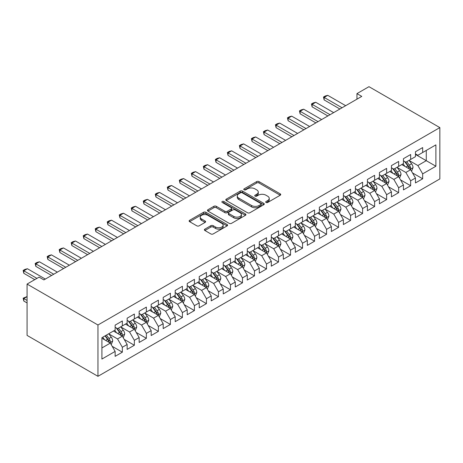 <?xml version="1.0" encoding="UTF-8"?>
<svg xmlns="http://www.w3.org/2000/svg" width="463" height="463" viewBox="0 0 463 463"><rect width="100%" height="100%" fill="white"/><g stroke="black" fill="none" stroke-linecap="round" stroke-linejoin="round"><path stroke-width="0.69" d="M266.051 202.458A1.169 0.671 0 0 0 267.707 202.458L280.231 195.224A1.667 0.961 0 0 0 280.723 194.547A1.667 0.961 0 0 0 280.231 193.864L259.008 181.612A1.667 0.961 0 0 0 256.652 181.612L244.123 188.846A1.169 0.671 0 0 0 243.781 189.321A1.169 0.671 0 0 0 244.123 189.795A1.169 0.671 0 0 0 245.772 189.795L247.392 188.858A5.336 3.079 0 0 1 254.939 188.858L256.71 189.882A5.336 3.079 0 0 1 258.273 192.058A5.336 3.079 0 0 1 256.71 194.24L255.09 195.172A1.169 0.671 0 0 0 254.743 195.652A1.169 0.671 0 0 0 255.09 196.127A1.169 0.671 0 0 0 256.739 196.127L258.36 195.189A5.336 3.079 0 0 1 265.907 195.189L267.678 196.214A5.336 3.079 0 0 1 269.24 198.39A5.336 3.079 0 0 1 267.678 200.572L266.051 201.503A1.169 0.671 0 0 0 265.71 201.984A1.169 0.671 0 0 0 266.051 202.458L266.051 201.503M204.883 229.127A1.667 0.961 0 0 0 204.397 229.81A1.667 0.961 0 0 0 204.883 230.493L210.839 233.931A1.667 0.961 0 0 0 213.2 233.931L227.113 225.898A1.667 0.961 0 0 0 227.599 225.215A1.667 0.961 0 0 0 227.113 224.532L205.885 212.28A1.667 0.961 0 0 0 203.529 212.28L189.616 220.313A1.667 0.961 0 0 0 189.124 220.996A1.667 0.961 0 0 0 189.616 221.673L196.804 225.828A1.667 0.961 0 0 0 199.165 225.828L205.121 222.39A1.667 0.961 0 0 0 205.607 221.708A1.667 0.961 0 0 0 205.121 221.03L201.555 218.97A4.462 2.575 0 0 1 200.248 217.147A4.462 2.575 0 0 1 203.002 214.768A4.462 2.575 0 0 1 207.864 215.324L221.835 223.392A4.462 2.575 0 0 1 223.143 225.215A4.462 2.575 0 0 1 220.388 227.593A4.462 2.575 0 0 1 215.526 227.038L213.2 225.689A1.667 0.961 0 0 0 210.839 225.689L204.883 229.127L204.883 230.493M27.08 284.074L97.953 324.991L97.953 376.321L27.08 335.397L27.08 284.074L39.089 277.134L43.898 279.912L361.765 96.391L356.961 93.619L356.961 99.169M356.961 93.619L368.97 86.679L439.85 127.603L97.953 324.991M247.508 212.754A1.667 0.961 0 0 0 249.87 212.754L263.783 204.721A1.667 0.961 0 0 0 264.275 204.044A1.667 0.961 0 0 0 263.783 203.361L242.56 191.109A1.667 0.961 0 0 0 240.199 191.109L226.285 199.142A1.667 0.961 0 0 0 225.799 199.819A1.667 0.961 0 0 0 226.285 200.502L247.508 212.754M222.686 202.713A1.169 0.671 0 0 1 223.866 202.875L223.866 201.492L245.448 213.947A1.667 0.961 0 0 1 245.934 214.629A1.667 0.961 0 0 1 245.448 215.307L231.535 223.34A1.667 0.961 0 0 1 229.173 223.34L207.951 211.087L207.951 209.727A1.667 0.961 0 0 0 207.459 210.405A1.667 0.961 0 0 0 207.951 211.087M207.951 209.727L213.906 206.29A1.667 0.961 0 0 1 216.262 206.29L224.873 211.261A1.667 0.961 0 0 0 227.229 211.261L231.182 208.975A1.667 0.961 0 0 0 231.668 208.298A1.667 0.961 0 0 0 231.182 207.615L222.217 202.441A1.169 0.671 0 0 1 221.875 201.966A1.169 0.671 0 0 1 222.599 201.341A1.169 0.671 0 0 1 223.866 201.492M97.953 376.321L439.85 178.926L439.85 127.603M415.461 154.445L426.273 160.684L426.273 150.423L435.886 144.873L422.673 152.501L422.673 147.575L415.461 151.737L415.461 156.662L410.658 159.44L410.658 154.515L403.452 158.676L403.452 163.601L398.643 166.373L398.643 161.448L391.438 165.609L391.438 170.534L386.634 173.307L386.634 168.387L379.423 172.549L379.423 177.468L374.619 180.246L374.619 175.321L367.408 179.482L367.408 184.407L362.604 187.179L362.604 182.254L355.399 186.415L355.399 191.341L350.595 194.119L350.595 189.193L343.384 193.355L343.384 198.28L338.58 201.052L338.58 196.127L331.369 200.288L331.369 205.213L326.565 207.985L326.565 203.066L319.36 207.227L319.36 212.147L314.551 214.925L314.551 209.999L307.345 214.161L307.345 219.086L302.542 221.858L302.542 216.933L295.33 221.094L295.33 226.019L290.527 228.797L290.527 223.872L283.321 228.033L283.321 232.958L278.512 235.731L278.512 230.805L271.306 234.967L271.306 239.892L266.503 242.664L266.503 237.745L259.292 241.906L259.292 246.825L254.488 249.603L254.488 244.678L247.277 248.839L247.277 253.765L242.473 256.537L242.473 251.612L235.268 255.773L235.268 260.698L230.458 263.476L230.458 258.551L223.253 262.712L223.253 267.637L218.449 270.409L218.449 265.484L211.238 269.645L211.238 274.571L206.434 277.343L206.434 272.423L199.229 276.585L199.229 281.504L194.419 284.282L194.419 279.357L187.214 283.518L187.214 288.443L182.41 291.215L182.41 286.29L175.199 290.451L175.199 295.377L170.396 298.155L170.396 293.229L163.19 297.391L163.19 302.316L158.381 305.088L158.381 300.163L151.175 304.324L151.175 309.249L146.372 312.021L146.372 307.096L139.16 311.263L139.16 316.183L134.357 318.961L134.357 314.036L127.146 318.197L127.146 323.122L122.342 325.894L122.342 320.969L115.137 325.13L115.137 330.055L101.918 337.683L101.918 359.051L115.137 351.417L110.327 343.095L101.918 338.239M435.886 144.873L435.886 166.234L422.673 173.862L417.863 165.54L409.159 160.511M412.521 172.93L422.673 178.787L422.673 173.862M422.673 178.787L415.461 182.949L415.461 178.024L410.658 180.801L405.854 172.479L397.144 167.45M400.507 179.864L410.658 185.727L410.658 180.801M410.658 185.727L403.452 189.888L403.452 184.963L398.643 187.735L393.839 179.412L385.129 174.383M388.492 186.797L398.643 192.66L398.643 187.735M398.643 192.66L391.438 196.821L391.438 191.896L386.634 194.674L381.825 186.346L373.114 181.322M376.483 193.737L386.634 199.594L386.634 194.674M386.634 199.594L379.423 203.755L379.423 198.835L374.619 201.608L369.815 193.285L361.105 188.256M364.468 200.67L374.619 206.533L374.619 201.608M374.619 206.533L367.408 210.694L367.408 205.769L362.604 208.541L357.801 200.219L349.09 195.189M352.453 207.609L362.604 213.466L362.604 208.541M362.604 213.466L355.399 217.627L355.399 212.702L350.595 215.48L345.786 207.158L337.076 202.128M340.444 214.543L350.595 220.405L350.595 215.48M350.595 220.405L343.384 224.567L343.384 219.641L338.58 222.414L333.777 214.091L325.067 209.062M328.429 221.476L338.58 227.339L338.58 222.414M338.58 227.339L331.369 231.5L331.369 226.575L326.565 229.353L321.762 221.025L313.052 216.001M316.414 228.415L326.565 234.272L326.565 229.353M326.565 234.272L319.36 238.433L319.36 233.514L314.551 236.286L309.747 227.964L301.037 222.934M304.399 235.349L314.551 241.211L314.551 236.286M314.551 241.211L307.345 245.373L307.345 240.447L302.542 243.22L297.732 234.897L289.022 229.868M292.39 242.288L302.542 248.145L302.542 243.22M302.542 248.145L295.33 252.306L295.33 247.381L290.527 250.159L285.723 241.836L277.013 236.807M280.375 249.221L290.527 255.084L290.527 250.159M290.527 255.084L283.321 259.245L283.321 254.32L278.512 257.092L273.708 248.77L264.998 243.741M268.361 256.155L278.512 262.017L278.512 257.092M278.512 262.017L271.306 266.179L271.306 261.254L266.503 264.032L261.693 255.703L252.983 250.68M256.352 263.094L266.503 268.951L266.503 264.032M266.503 268.951L259.292 273.112L259.292 268.193L254.488 270.965L249.684 262.643L240.974 257.613M244.337 270.027L254.488 275.89L254.488 270.965M254.488 275.89L247.277 280.051L247.277 275.126L242.473 277.898L237.669 269.576L228.959 264.547M232.322 276.967L242.473 282.824L242.473 277.898M242.473 282.824L235.268 286.985L235.268 282.06L230.458 284.838L225.655 276.515L216.944 271.486M220.307 283.9L230.458 289.763L230.458 284.838M230.458 289.763L223.253 293.924L223.253 288.999L218.449 291.771L213.64 283.449L204.935 278.419M208.298 290.833L218.449 296.696L218.449 291.771M218.449 296.696L211.238 300.857L211.238 295.932L206.434 298.704L201.631 290.382L192.921 285.358M196.283 297.773L206.434 303.63L206.434 298.704M206.434 303.63L199.229 307.791L199.229 302.871L194.419 305.644L189.616 297.321L180.906 292.292M184.268 304.706L194.419 310.569L194.419 305.644M194.419 310.569L187.214 314.73L187.214 309.805L182.41 312.577L177.601 304.255L168.891 299.225M172.259 311.645L182.41 317.502L182.41 312.577M182.41 317.502L175.199 321.663L175.199 316.738L170.396 319.516L165.592 311.194L156.882 306.165M160.244 318.579L170.396 324.441L170.396 319.516M170.396 324.441L163.19 328.603L163.19 323.678L158.381 326.45L153.577 318.127L144.867 313.098M148.229 325.512L158.381 331.375L158.381 326.45M158.381 331.375L151.175 335.536L151.175 330.611L146.372 333.383L141.562 325.061L132.852 320.037M136.22 332.451L146.372 338.308L146.372 333.383M146.372 338.308L139.16 342.47L139.16 337.55L134.357 340.322L129.553 332L120.843 326.971M124.206 339.385L134.357 345.248L134.357 340.322M134.357 345.248L127.146 349.409L127.146 344.484L122.342 347.256L117.538 338.933L108.828 333.904M112.191 346.324L122.342 352.181L122.342 347.256M122.342 352.181L115.137 356.342L115.137 351.417M115.137 327.283L117.538 328.672L122.342 325.894M101.918 347.95L110.327 343.095M127.146 320.344L129.553 321.733L134.357 318.961M117.538 338.933L122.342 336.161L113.452 331.028M127.146 344.484L122.342 336.161M139.16 313.41L141.562 314.799L146.372 312.021M129.553 332L134.357 329.222L125.467 324.094M139.16 337.55L134.357 329.222M151.175 306.477L153.577 307.86L158.381 305.088M141.562 325.061L146.372 322.289L137.476 317.155M151.175 330.611L146.372 322.289M163.19 299.538L165.592 300.927L170.396 298.155M153.577 318.127L158.381 315.355L149.491 310.222M163.19 323.678L158.381 315.355M175.199 292.604L177.601 293.993L182.41 291.215M165.592 311.194L170.396 308.416L161.506 303.282M175.199 316.738L170.396 308.416M187.214 285.665L189.616 287.054L194.419 284.282M177.601 304.255L182.41 301.482L173.521 296.349M187.214 309.805L182.41 301.482M199.229 278.732L201.631 280.121L206.434 277.343M189.616 297.321L194.419 294.543L185.53 289.416M199.229 302.871L194.419 294.543M211.238 271.798L213.64 273.182L218.449 270.409M201.631 290.382L206.434 287.61L197.545 282.476M211.238 295.932L206.434 287.61M223.253 264.859L225.655 266.248L230.458 263.476M213.64 283.449L218.449 280.676L209.56 275.543M223.253 288.999L218.449 280.676M235.268 257.926L237.669 259.315L242.473 256.537M225.655 276.515L230.458 273.737L221.569 268.604M235.268 282.06L230.458 273.737M247.277 250.987L249.684 252.376L254.488 249.603M237.669 269.576L242.473 266.804L233.584 261.67M247.277 275.126L242.473 266.804M259.292 244.053L261.693 245.442L266.503 242.664M249.684 262.643L254.488 259.865L245.598 254.737M259.292 268.193L254.488 259.865M271.306 237.12L273.708 238.503L278.512 235.731M261.693 255.703L266.503 252.931L257.613 247.798M271.306 261.254L266.503 252.931M283.321 230.18L285.723 231.569L290.527 228.797M273.708 248.77L278.512 245.998L269.622 240.864M283.321 254.32L278.512 245.998M295.33 223.247L297.732 224.636L302.542 221.858M285.723 241.836L290.527 239.058L281.637 233.925M295.33 247.381L290.527 239.058M307.345 216.308L309.747 217.697L314.551 214.925M297.732 234.897L302.542 232.125L293.652 226.992M307.345 240.447L302.542 232.125M319.36 209.374L321.762 210.763L326.565 207.985M309.747 227.964L314.551 225.186L305.661 220.058M319.36 233.514L314.551 225.186M331.369 202.441L333.777 203.824L338.58 201.052M321.762 221.025L326.565 218.252L317.676 213.119M331.369 226.575L326.565 218.252M343.384 195.502L345.786 196.891L350.595 194.119M333.777 214.091L338.58 211.319L329.691 206.185M343.384 219.641L338.58 211.319M355.399 188.568L357.801 189.957L362.604 187.179M345.786 207.158L350.595 204.38L341.7 199.246M355.399 212.702L350.595 204.38M367.408 181.635L369.815 183.018L374.619 180.246M357.801 200.219L362.604 197.446L353.715 192.313M367.408 205.769L362.604 197.446M379.423 174.696L381.825 176.085L386.634 173.307M369.815 193.285L374.619 190.507L365.729 185.379M379.423 198.835L374.619 190.507M391.438 167.762L393.839 169.145L398.643 166.373M381.825 186.346L386.634 183.574L377.744 178.44M391.438 191.896L386.634 183.574M403.452 160.823L405.854 162.212L410.658 159.44M393.839 179.412L398.643 176.64L389.753 171.507M403.452 184.963L398.643 176.64M415.461 153.89L417.863 155.279L422.673 152.501M405.854 172.479L410.658 169.701L401.768 164.568M415.461 178.024L410.658 169.701M417.863 165.54L426.273 160.684L435.886 166.234M266.52 202.626L267.678 201.955A5.336 3.079 0 0 0 269.24 199.779L269.24 198.39M258.273 192.058L258.273 193.447A5.336 3.079 0 0 1 256.71 195.623L255.553 196.295M280.213 195.241L259.008 182.995A1.667 0.961 0 0 0 256.652 182.995L244.586 189.963M263.76 204.733L242.56 192.492A1.667 0.961 0 0 0 240.199 192.492L226.309 200.514M260.837 204.519A1.169 0.671 0 0 0 261.178 204.044A1.169 0.671 0 0 0 260.837 203.564L242.207 192.811A1.169 0.671 0 0 0 240.552 192.811L238.844 193.794A5.336 3.079 0 0 0 237.282 195.976A5.336 3.079 0 0 0 238.844 198.152L251.577 205.508A5.336 3.079 0 0 0 259.124 205.508L260.837 204.519L260.837 205.908A1.169 0.671 0 0 0 261.178 205.427L261.178 204.044M237.282 195.976L237.282 197.36A5.336 3.079 0 0 0 238.844 199.541L238.844 198.152M260.837 205.908L259.124 206.892A5.336 3.079 0 0 1 251.577 206.892L238.844 199.541M207.974 211.099L213.906 207.673L213.906 206.29M231.668 208.298L231.668 209.681A1.667 0.961 0 0 1 231.182 210.364L227.229 212.644A1.667 0.961 0 0 1 224.873 212.644L216.262 207.673A1.667 0.961 0 0 0 213.906 207.673M223.866 202.875L245.425 215.324M233.803 216.418A4.462 2.575 0 0 0 238.665 216.973A4.462 2.575 0 0 0 241.42 214.595A4.462 2.575 0 0 0 240.112 212.772L235.187 209.93A1.667 0.961 0 0 0 232.831 209.93L228.878 212.21A1.667 0.961 0 0 0 228.392 212.893A1.667 0.961 0 0 0 228.878 213.57L233.803 216.418L233.803 217.801A4.462 2.575 0 0 0 238.665 218.362A4.462 2.575 0 0 0 241.42 215.984L241.42 214.595M228.392 212.893L228.392 214.282A1.667 0.961 0 0 0 228.878 214.959L228.878 213.57M233.803 217.801L228.878 214.959M223.143 225.215L223.143 226.604A4.462 2.575 0 0 1 220.388 228.982A4.462 2.575 0 0 1 215.526 228.421L213.2 227.078A1.667 0.961 0 0 0 210.839 227.078L204.906 230.505M200.248 217.147L200.248 218.536A4.462 2.575 0 0 0 201.555 220.353L201.555 218.97M205.097 222.402L201.555 220.353M227.09 225.909L205.885 213.669A1.667 0.961 0 0 0 203.529 213.669L189.633 221.684M411.549 171.241L413.037 167.606A4.503 2.599 -120 0 0 411.601 163.775L409.049 160.366M404.98 166.425L403.041 163.833M402.133 164.782L401.913 164.487M409.807 169.215L410.507 168.584L410.606 167.803A4.503 2.599 -120 0 0 409.315 165.094L406.763 161.685M405.31 161.9L408.459 166.107A2.292 1.325 60 0 1 408.875 166.802L410.606 167.803M404.517 161.442L407.874 165.922A4.503 2.599 60 0 1 409.165 168.63L409.257 168.891M342.064 107.769L324.141 97.421L324.141 99.915L323.481 97.039L325.281 95.997L327.746 95.337L345.664 105.686M339.9 109.013L324.141 99.915M327.746 95.337L324.141 97.421L323.481 97.039M399.534 178.18L401.022 174.545A4.503 2.599 -120 0 0 399.586 170.708L397.034 167.305M392.965 173.359L391.027 170.772M390.118 171.715L389.898 171.42M397.798 176.148L398.493 175.523L398.591 174.736A4.503 2.599 -120 0 0 397.306 172.028L394.754 168.619M393.295 168.833L396.45 173.04A2.292 1.325 60 0 1 396.866 173.735L398.591 174.736M392.502 168.376L395.865 172.861A4.503 2.599 60 0 1 397.15 175.57L397.242 175.83M387.519 185.113L389.013 181.479A4.503 2.599 -120 0 0 387.572 177.647L385.019 174.238M380.956 180.298L379.012 177.705M378.109 178.654L377.889 178.359M385.783 183.082L386.483 182.457L386.582 181.67A4.503 2.599 -120 0 0 385.291 178.961L382.739 175.558M381.28 175.766L384.435 179.974A2.292 1.325 60 0 1 384.851 180.674L386.582 181.67M380.488 175.309L383.85 179.794A4.503 2.599 60 0 1 385.135 182.503L385.228 182.763M330.05 114.702L312.126 104.354L312.126 106.849L311.466 103.972L313.266 102.931L315.731 102.271L333.655 112.619M327.885 115.953L312.126 106.849M315.731 102.271L312.126 104.354L311.466 103.972M318.035 121.636L300.111 111.288L300.111 113.788L299.451 110.906L301.257 109.87L303.716 109.21L321.64 119.558M315.876 122.886L300.111 113.788M303.716 109.21L300.111 111.288L299.451 110.906M375.51 192.052L376.998 188.418A4.503 2.599 -120 0 0 375.562 184.581L373.01 181.172M368.942 187.231L367.003 184.644M366.094 185.588L365.874 185.293M373.768 190.021L374.469 189.39L374.567 188.609A4.503 2.599 -120 0 0 373.276 185.9L370.724 182.491M369.271 182.706L372.42 186.913A2.292 1.325 60 0 1 372.837 187.608L374.567 188.609M368.479 182.248L371.835 186.734A4.503 2.599 60 0 1 373.126 189.442L373.219 189.703M363.496 198.986L364.983 195.351A4.503 2.599 -120 0 0 363.548 191.52L360.995 188.111M356.927 194.171L354.988 191.578M354.079 192.527L353.859 192.232M361.759 196.954L362.454 196.329L362.552 195.542A4.503 2.599 -120 0 0 361.262 192.834L358.715 189.431M357.257 189.639L360.405 193.847A2.292 1.325 60 0 1 360.822 194.547L362.552 195.542M356.464 189.182L359.82 193.667A4.503 2.599 60 0 1 361.111 196.376L361.204 196.636M306.026 128.575L288.102 118.227L288.102 120.721L287.442 117.845L289.242 116.803L291.702 116.144L309.625 126.492M303.861 129.819L288.102 120.721M291.702 116.144L288.102 118.227L287.442 117.845M294.011 135.509L276.087 125.16L276.087 127.661L275.427 124.778L277.227 123.737L279.693 123.083L297.616 133.431M291.846 136.759L276.087 127.661M279.693 123.083L276.087 125.16L275.427 124.778M351.481 205.919L352.968 202.285A4.503 2.599 -120 0 0 351.533 198.453L348.98 195.045M344.918 201.104L342.973 198.511M342.07 199.46L341.844 199.165M349.744 203.894L350.439 203.263L350.537 202.476A4.503 2.599 -120 0 0 349.252 199.773L346.7 196.364M345.242 196.578L348.396 200.786A2.292 1.325 60 0 1 348.813 201.48L350.537 202.476M344.449 196.121L347.811 200.601A4.503 2.599 60 0 1 349.096 203.309L349.189 203.57M281.996 142.448L264.072 132.1L264.072 134.594L263.412 131.718L265.212 130.676L267.678 130.016L285.602 140.364M279.837 143.692L264.072 134.594M267.678 130.016L264.072 132.1L263.412 131.718M339.466 212.858L340.959 209.224A4.503 2.599 -120 0 0 339.518 205.387L336.971 201.984M332.903 208.037L330.964 205.45M330.055 206.394L329.835 206.099M337.73 210.827L338.43 210.202L338.528 209.415A4.503 2.599 -120 0 0 337.238 206.706L334.685 203.298M333.227 203.512L336.381 207.719A2.292 1.325 60 0 1 336.798 208.414L338.528 209.415M332.44 203.054L335.797 207.54A4.503 2.599 60 0 1 337.087 210.248L337.174 210.509M269.987 149.381L252.063 139.033L252.063 141.528L251.397 138.651L253.203 137.609L255.663 136.95L273.587 147.298M267.822 150.631L252.063 141.528M255.663 136.95L252.063 139.033L251.397 138.651M327.457 219.792L328.944 216.157A4.503 2.599 -120 0 0 327.509 212.326L324.957 208.917M320.888 214.977L318.949 212.384M318.04 213.333L317.821 213.038M325.715 217.76L326.415 217.135L326.513 216.348A4.503 2.599 -120 0 0 325.223 213.64L322.67 210.237M321.218 210.445L324.366 214.653A2.292 1.325 60 0 1 324.783 215.353L326.513 216.348M320.425 209.988L323.782 214.473A4.503 2.599 60 0 1 325.072 217.182L325.165 217.442M315.442 226.731L316.929 223.097A4.503 2.599 -120 0 0 315.494 219.259L312.942 215.851M308.873 221.91L306.934 219.323M306.031 220.266L305.806 219.971M313.706 224.7L314.4 224.069L314.499 223.288A4.503 2.599 -120 0 0 313.214 220.579L310.661 217.17M309.203 217.384L312.357 221.592A2.292 1.325 60 0 1 312.774 222.286L314.499 223.288M308.41 216.927L311.773 221.412A4.503 2.599 60 0 1 313.057 224.115L313.15 224.381M303.427 233.665L304.92 230.03A4.503 2.599 -120 0 0 303.479 226.199L300.927 222.79M296.864 228.849L294.925 226.257M294.017 227.206L293.797 226.911M301.691 231.633L302.391 231.008L302.489 230.221A4.503 2.599 -120 0 0 301.199 227.512L298.647 224.109M297.188 224.318L300.342 228.525A2.292 1.325 60 0 1 300.759 229.226L302.489 230.221M296.395 223.861L299.758 228.346A4.503 2.599 60 0 1 301.048 231.054L301.135 231.315M291.418 240.598L292.905 236.963A4.503 2.599 -120 0 0 291.47 233.132L288.918 229.723M284.849 235.783L282.91 233.19M282.002 234.139L281.782 233.844M289.676 238.572L290.376 237.941L290.475 237.154A4.503 2.599 -120 0 0 289.184 234.452L286.632 231.043M285.179 231.257L288.327 235.464A2.292 1.325 60 0 1 288.744 236.159L290.475 237.154M284.386 230.8L287.743 235.279A4.503 2.599 60 0 1 289.034 237.988L289.126 238.248M279.403 247.537L280.891 243.903A4.503 2.599 -120 0 0 279.455 240.066L276.903 236.662M272.834 242.716L270.896 240.129M269.987 241.073L269.767 240.777M277.667 245.506L278.361 244.881L278.46 244.094A4.503 2.599 -120 0 0 277.175 241.385L274.623 237.976M273.164 238.19L276.318 242.398A2.292 1.325 60 0 1 276.735 243.092L278.46 244.094M272.371 237.733L275.728 242.218A4.503 2.599 60 0 1 277.019 244.927L277.111 245.187M267.388 254.471L268.876 250.836A4.503 2.599 -120 0 0 267.44 247.005L264.888 243.596M260.825 249.655L258.881 247.063M257.978 248.012L257.758 247.717M265.652 252.439L266.347 251.814L266.451 251.027A4.503 2.599 -120 0 0 265.16 248.318L262.608 244.915M261.149 245.124L264.304 249.331A2.292 1.325 60 0 1 264.72 250.032L266.451 251.027M260.356 244.667L263.719 249.152A4.503 2.599 60 0 1 265.004 251.86L265.096 252.121M255.373 261.41L256.867 257.769A4.503 2.599 -120 0 0 255.431 253.938L252.879 250.529M248.81 256.589L246.872 254.002M245.963 254.945L245.743 254.65M253.637 259.378L254.337 258.748L254.436 257.966A4.503 2.599 -120 0 0 253.145 255.258L250.593 251.849M249.135 252.063L252.289 256.271A2.292 1.325 60 0 1 252.705 256.965L254.436 257.966M248.347 251.606L251.704 256.091A4.503 2.599 60 0 1 252.995 258.794L253.082 259.06M243.364 268.343L244.852 264.709A4.503 2.599 -120 0 0 243.416 260.872L240.864 257.469M236.796 263.528L234.857 260.935M233.948 261.879L233.728 261.589M241.628 266.312L242.323 265.687L242.421 264.9A4.503 2.599 -120 0 0 241.13 262.191L238.578 258.788M237.125 258.996L240.274 263.204A2.292 1.325 60 0 1 240.691 263.904L242.421 264.9M236.333 258.539L239.689 263.025A4.503 2.599 60 0 1 240.98 265.733L241.073 265.993M231.35 275.277L232.837 271.642A4.503 2.599 -120 0 0 231.402 267.811L228.849 264.402M224.781 270.461L222.842 267.869M221.939 268.818L221.713 268.523M229.613 273.251L230.308 272.62L230.406 271.833A4.503 2.599 -120 0 0 229.121 269.13L226.569 265.721M225.111 265.936L228.265 270.143A2.292 1.325 60 0 1 228.681 270.838L230.406 271.833M224.318 265.478L227.68 269.958A4.503 2.599 60 0 1 228.965 272.666L229.058 272.927M257.972 156.315L240.048 145.967L240.048 148.467L239.388 145.585L241.188 144.549L243.654 143.889L261.578 154.237M255.808 157.565L240.048 148.467M243.654 143.889L240.048 145.967L239.388 145.585M245.957 163.254L228.033 152.906L228.033 155.4L227.374 152.524L229.173 151.482L231.639 150.822L249.563 161.17M243.793 164.498L228.033 155.4M231.639 150.822L228.033 152.906L227.374 152.524M233.942 170.187L216.018 159.839L216.018 162.339L215.359 159.457L217.164 158.415L219.624 157.761L237.548 168.11M231.784 171.437L216.018 162.339M219.624 157.761L216.018 159.839L215.359 159.457M221.933 177.126L204.009 166.778L204.009 169.273L203.35 166.396L205.15 165.355L207.609 164.695L225.533 175.043M219.769 178.371L204.009 169.273M207.609 164.695L204.009 166.778L203.35 166.396M209.918 184.06L191.995 173.712L191.995 176.206L191.335 173.33L193.135 172.288L195.6 171.628L213.524 181.976M207.754 185.31L191.995 176.206M195.6 171.628L191.995 173.712L191.335 173.33M197.904 190.993L179.98 180.645L179.98 183.145L179.32 180.263L181.126 179.227L183.585 178.568L201.509 188.916M195.745 192.243L179.98 183.145M183.585 178.568L179.98 180.645L179.32 180.263M185.894 197.933L167.971 187.584L167.971 190.079L167.305 187.202L169.111 186.161L171.57 185.501L189.494 195.849M183.73 199.177L167.971 190.079M171.57 185.501L167.971 187.584L167.305 187.202M173.88 204.866L155.956 194.518L155.956 197.018L155.296 194.136L157.096 193.094L159.561 192.44L177.485 202.788M171.715 206.116L155.956 197.018M159.561 192.44L155.956 194.518L155.296 194.136M161.865 211.799L143.941 201.457L143.941 203.951L143.281 201.075L145.081 200.033L147.547 199.374L165.47 209.722M159.706 213.049L143.941 203.951M147.547 199.374L143.941 201.457L143.281 201.075M219.335 282.216L220.828 278.581A4.503 2.599 -120 0 0 219.387 274.744L216.834 271.341M212.772 277.395L210.833 274.808M209.924 275.751L209.704 275.456M217.598 280.184L218.299 279.559L218.397 278.772A4.503 2.599 -120 0 0 217.106 276.064L214.554 272.655M213.096 272.869L216.25 277.077A2.292 1.325 60 0 1 216.667 277.771L218.397 278.772M212.309 272.412L215.665 276.897A4.503 2.599 60 0 1 216.956 279.606L217.043 279.866M149.85 218.739L131.932 208.391L131.932 210.885L131.266 208.009L133.072 206.967L135.532 206.307L153.456 216.655M147.691 219.989L131.932 210.885M135.532 206.307L131.932 208.391L131.266 208.009M207.326 289.149L208.813 285.515A4.503 2.599 -120 0 0 207.378 281.683L204.825 278.275M200.757 284.334L198.818 281.741M197.909 282.69L197.689 282.395M205.584 287.118L206.284 286.493L206.382 285.706A4.503 2.599 -120 0 0 205.092 282.997L202.539 279.594M201.087 279.802L204.235 284.01A2.292 1.325 60 0 1 204.652 284.71L206.382 285.706M200.294 279.345L203.651 283.831A4.503 2.599 60 0 1 204.941 286.539L205.034 286.8M137.841 225.672L119.917 215.324L119.917 217.824L119.257 214.942L121.057 213.906L123.523 213.246L141.441 223.594M135.676 226.922L119.917 217.824M123.523 213.246L119.917 215.324L119.257 214.942M195.311 296.089L196.798 292.448A4.503 2.599 -120 0 0 195.363 288.617L192.811 285.208M188.742 291.268L186.803 288.68M185.894 289.624L185.675 289.329M193.575 294.057L194.269 293.426L194.367 292.645A4.503 2.599 -120 0 0 193.083 289.936L190.53 286.528M189.072 286.742L192.226 290.949A2.292 1.325 60 0 1 192.643 291.644L194.367 292.645M188.279 286.284L191.641 290.77A4.503 2.599 60 0 1 192.926 293.473L193.019 293.733M125.826 232.611L107.902 222.263L107.902 224.758L107.242 221.881L109.042 220.839L111.508 220.18L129.432 230.528M123.662 233.856L107.902 224.758M111.508 220.18L107.902 222.263L107.242 221.881M183.296 303.022L184.789 299.387A4.503 2.599 -120 0 0 183.348 295.55L180.796 292.147M176.733 298.201L174.788 295.614M181.56 300.991L182.26 300.365L182.358 299.578A4.503 2.599 -120 0 0 181.068 296.87L178.515 293.467M177.057 293.675L180.211 297.883A2.292 1.325 60 0 1 180.628 298.583L182.358 299.578M176.264 293.218L179.627 297.703A4.503 2.599 60 0 1 180.911 300.412L181.004 300.672M113.811 239.545L95.887 229.197L95.887 231.697L95.228 228.815L97.033 227.773L99.493 227.119L117.417 237.467M111.652 240.795L95.887 231.697M99.493 227.119L95.887 229.197L95.228 228.815M171.287 309.955L172.774 306.321A4.503 2.599 -120 0 0 171.339 302.489L168.787 299.081M164.718 305.14L162.779 302.547M161.871 303.496L161.651 303.201M169.545 307.93L170.245 307.299L170.343 306.512A4.503 2.599 -120 0 0 169.053 303.809L166.501 300.4M165.048 300.614L168.196 304.822A2.292 1.325 60 0 1 168.613 305.516L170.343 306.512M164.255 300.157L167.612 304.637A4.503 2.599 60 0 1 168.902 307.345L168.995 307.606M101.802 246.478L83.878 236.13L83.878 238.63L83.218 235.754L85.018 234.712L87.478 234.052L105.402 244.4M99.638 247.728L83.878 238.63M87.478 234.052L83.878 236.13L83.218 235.754M159.272 316.895L160.759 313.26A4.503 2.599 -120 0 0 159.324 309.423L156.772 306.02M152.703 312.074L150.764 309.487M149.856 310.43L149.636 310.135M157.536 314.863L158.23 314.238L158.329 313.451A4.503 2.599 -120 0 0 157.038 310.742L154.492 307.334M153.033 307.548L156.181 311.755A2.292 1.325 60 0 1 156.598 312.45L158.329 313.451M152.24 307.091L155.597 311.576A4.503 2.599 60 0 1 156.888 314.284L156.98 314.545M89.787 253.417L71.863 243.069L71.863 245.564L71.204 242.687L73.004 241.645L75.469 240.986L93.393 251.334M87.623 254.667L71.863 245.564M75.469 240.986L71.863 243.069L71.204 242.687M147.257 323.828L148.745 320.193A4.503 2.599 -120 0 0 147.309 316.362L144.757 312.953M140.694 319.013L138.75 316.42M137.847 317.369L137.621 317.074M145.521 321.797L146.215 321.172L146.314 320.384A4.503 2.599 -120 0 0 145.029 317.676L142.477 314.273M141.018 314.481L144.172 318.689A2.292 1.325 60 0 1 144.589 319.389L146.314 320.384M140.225 314.024L143.588 318.509A4.503 2.599 60 0 1 144.873 321.218L144.965 321.478M77.772 260.351L59.849 250.003L59.849 252.503L59.189 249.621L60.989 248.585L63.454 247.925L81.378 258.273M75.614 261.601L59.849 252.503M63.454 247.925L59.849 250.003L59.189 249.621M135.242 330.761L136.735 327.127A4.503 2.599 -120 0 0 135.294 323.296L132.748 319.887M128.679 325.946L126.74 323.359M125.832 324.303L125.612 324.007M133.506 328.736L134.206 328.105L134.305 327.324A4.503 2.599 -120 0 0 133.014 324.615L130.462 321.206M129.003 321.42L132.158 325.628A2.292 1.325 60 0 1 132.574 326.322L134.305 327.324M128.216 320.963L131.573 325.448A4.503 2.599 60 0 1 132.864 328.151L132.95 328.412M65.763 267.29L47.839 256.942L47.839 259.436L47.174 256.56L48.98 255.518L51.439 254.858L69.363 265.206M63.599 268.534L47.839 259.436M51.439 254.858L47.839 256.942L47.174 256.56M123.233 337.701L124.721 334.066A4.503 2.599 -120 0 0 123.285 330.229L120.733 326.826M116.664 332.88L114.726 330.293M113.817 331.236L113.597 330.947M121.497 335.669L122.191 335.044L122.29 334.257A4.503 2.599 -120 0 0 120.999 331.549L118.447 328.145M116.994 328.354L120.143 332.561A2.292 1.325 60 0 1 120.559 333.262L122.29 334.257M116.201 327.897L119.558 332.382A4.503 2.599 60 0 1 120.849 335.09L120.941 335.351M53.749 274.223L35.825 263.875L35.825 266.375L35.165 263.493L36.965 262.452L39.43 261.798L57.354 272.146M51.584 275.473L35.825 266.375M39.43 261.798L35.825 263.875L35.165 263.493M111.218 344.634L112.706 341A4.503 2.599 -120 0 0 111.27 337.168L108.718 333.759M104.65 339.819L102.711 337.226M109.482 342.608L110.177 341.978L110.275 341.19A4.503 2.599 -120 0 0 108.99 338.488L106.438 335.079M105.309 335.727L108.134 339.501A2.292 1.325 60 0 1 108.55 340.195L110.275 341.19M104.997 335.912L107.549 339.315A4.503 2.599 60 0 1 108.834 342.024L108.927 342.284M27.08 296.667L23.81 298.554L27.08 300.441M23.81 301.054L23.15 298.172L23.81 298.554L23.81 301.054L27.08 302.941M23.15 298.172L27.08 296.563M36.93 278.385L23.81 270.809L23.81 273.309L23.15 270.433L24.95 269.391L27.415 268.731L45.339 279.079M34.766 279.635L23.81 273.309M27.415 268.731L23.81 270.809L23.15 270.433M267.678 201.955L267.678 200.572M255.09 196.127L255.09 195.172M256.71 195.623L256.71 194.24M244.123 189.795L244.123 188.846M256.652 182.995L256.652 181.612M259.008 182.995L259.008 181.612M280.231 195.224L280.231 193.864M226.285 200.502L226.285 199.142M240.199 192.492L240.199 191.109M242.56 192.492L242.56 191.109M263.783 204.721L263.783 203.361M251.577 206.892L251.577 205.508M259.124 206.892L259.124 205.508M216.262 207.673L216.262 206.29M224.873 212.644L224.873 211.261M227.229 212.644L227.229 211.261M231.182 210.364L231.182 208.975M245.448 215.307L245.448 213.947M210.839 227.078L210.839 225.689M213.2 227.078L213.2 225.689M215.526 228.421L215.526 227.038M205.121 222.39L205.121 221.03M189.616 221.673L189.616 220.313M203.529 213.669L203.529 212.28M205.885 213.669L205.885 212.28M227.113 225.898L227.113 224.532M410.091 169.377L413.008 167.693M409.315 165.094L411.601 163.775M405.993 167.01L407.874 165.922M398.082 176.31L400.993 174.632M397.306 172.028L399.586 170.708M393.984 173.943L395.865 172.861M386.067 183.25L388.978 181.565M385.291 178.961L387.572 177.647M381.969 180.883L383.85 179.794M374.052 190.183L376.969 188.505M373.276 185.9L375.562 184.581M369.954 187.816L371.835 186.734M362.043 197.122L364.954 195.438M361.262 192.834L363.548 191.52M357.94 194.755L359.82 193.667M350.028 204.056L352.939 202.372M349.252 199.773L351.533 198.453M345.93 201.689L347.811 200.601M338.013 210.989L340.93 209.311M337.238 206.706L339.518 205.387M333.916 208.622L335.797 207.54M326.004 217.928L328.915 216.244M325.223 213.64L327.509 212.326M321.901 215.561L323.782 214.473M313.989 224.862L316.9 223.183M313.214 220.579L315.494 219.259M309.892 222.495L311.773 221.412M301.974 231.801L304.885 230.117M301.199 227.512L303.479 226.199M297.877 229.434L299.758 228.346M289.96 238.734L292.876 237.05M289.184 234.452L291.47 233.132M285.862 236.367L287.743 235.279M277.95 245.668L280.862 243.989M277.175 241.385L279.455 240.066M273.847 243.301L275.728 242.218M265.936 252.607L268.847 250.923M265.16 248.318L267.44 247.005M261.838 250.24L263.719 249.152M253.921 259.54L256.838 257.862M253.145 255.258L255.431 253.938M249.823 257.173L251.704 256.091M241.912 266.48L244.823 264.795M241.13 262.191L243.416 260.872M237.808 264.113L239.689 263.025M229.897 273.413L232.808 271.729M229.121 269.13L231.402 267.811M225.799 271.046L227.68 269.958M217.882 280.346L220.799 278.668M217.106 276.064L219.387 274.744M213.784 277.979L215.665 276.897M205.867 287.286L208.784 285.602M205.092 282.997L207.378 281.683M201.77 284.919L203.651 283.831M193.858 294.219L196.769 292.541M193.083 289.936L195.363 288.617M189.761 291.852L191.641 290.77M181.843 301.158L184.754 299.474M181.068 296.87L183.348 295.55M177.746 298.791L179.627 297.703M169.828 308.092L172.745 306.408M169.053 303.809L171.339 302.489M165.731 305.725L167.612 304.637M157.819 315.025L160.73 313.347M157.038 310.742L159.324 309.423M153.716 312.658L155.597 311.576M145.804 321.964L148.716 320.28M145.029 317.676L147.309 316.362M141.707 319.597L143.588 318.509M133.79 328.898L136.707 327.219M133.014 324.615L135.294 323.296M129.692 326.531L131.573 325.448M121.781 335.837L124.692 334.153M120.999 331.549L123.285 330.229M117.677 333.47L119.558 332.382M109.766 342.77L112.677 341.086M108.99 338.488L111.27 337.168M105.668 340.403L107.549 339.315"/></g></svg>
